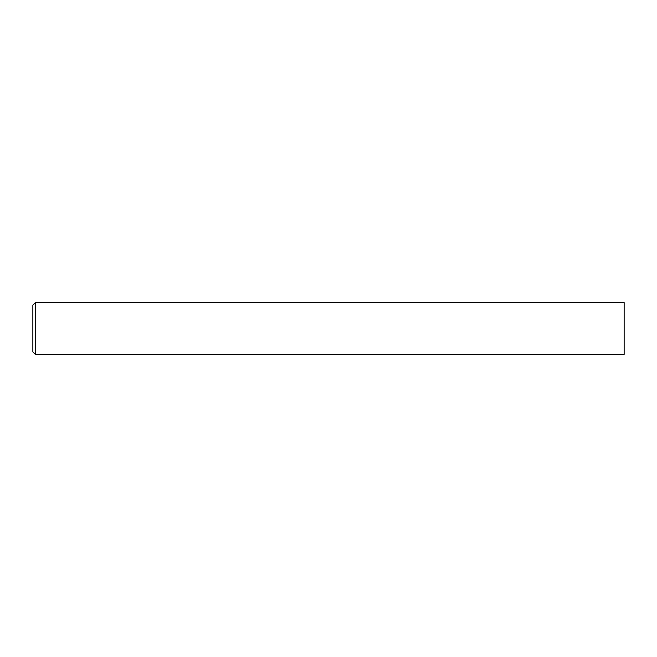 <?xml version="1.0" encoding="UTF-8"?>
<svg xmlns="http://www.w3.org/2000/svg" width="657" height="657" viewBox="0 0 657 657"><rect width="100%" height="100%" fill="white"/><g stroke="black" fill="none" stroke-linecap="round" stroke-linejoin="round"><path stroke-width="0.99" d="M35.445 328.5L35.445 354.435L624.15 354.435L624.15 302.565L35.445 302.565L35.445 328.5M35.445 302.565L32.85 305.16L32.85 351.84L35.445 354.435"/></g></svg>
